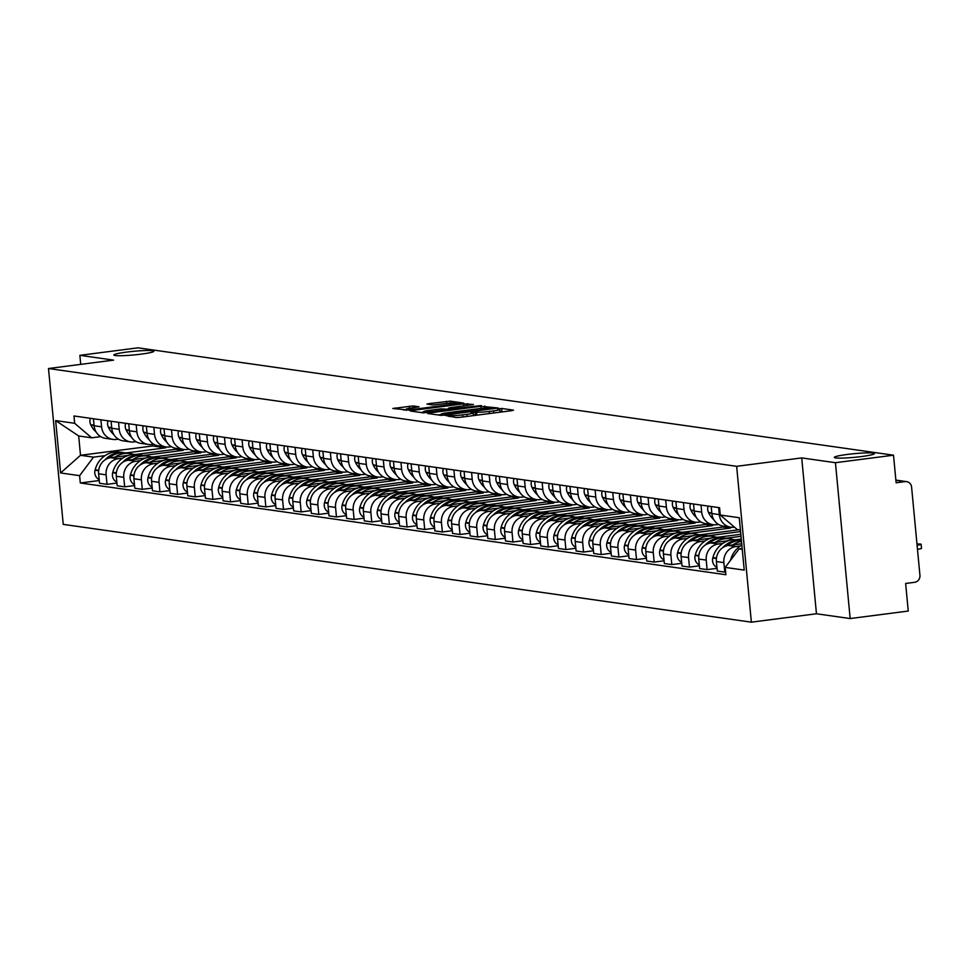 <?xml version="1.0" encoding="UTF-8"?>
<svg xmlns="http://www.w3.org/2000/svg" width="970" height="970" viewBox="0 0 970 970"><rect width="100%" height="100%" fill="white"/><g stroke="black" fill="none" stroke-linecap="round" stroke-linejoin="round"><path stroke-width="1.45" d="M445.606 415.487L456.179 417.524L460.156 417.318L511.724 410.662L513.47 410.128L501.672 408.455L497.513 408.916L499.186 409.182A9.87 0.897 -5.4 0 1 499.853 409.437A9.87 0.897 -5.4 0 1 493.572 410.88L489.28 411.425A9.87 0.897 -5.4 0 1 476.561 412.104L472.257 412.044L470.874 412.359L472.548 412.626A9.87 0.897 -5.4 0 1 473.214 412.88A9.87 0.897 -5.4 0 1 466.934 414.323L462.641 414.869A9.87 0.897 -5.4 0 1 449.922 415.548L445.606 415.487M141.123 354.135A20.115 1.819 -5.4 0 0 153.915 351.213A20.115 1.819 -5.4 0 0 126.646 352.086A20.115 1.819 -5.4 0 0 113.854 355.008A20.115 1.819 -5.4 0 0 141.123 354.135M861.627 456.53A20.115 1.819 -5.4 0 0 874.406 453.608A20.115 1.819 -5.4 0 0 847.137 454.469A20.115 1.819 -5.4 0 0 834.345 457.391A20.115 1.819 -5.4 0 0 861.627 456.53M413.244 405.945L392.838 408.479L410.128 410.213L463.648 403.096L450.335 401.156L428.885 403.629L426.921 404.078L432.741 404.951L445.388 403.617A8.257 0.752 -5.4 0 1 456.567 403.265A8.257 0.752 -5.4 0 1 451.329 404.466L417.379 408.855A8.257 0.752 -5.4 0 1 406.187 409.207A8.257 0.752 -5.4 0 1 411.438 408.006L419.052 406.83L413.244 405.945L413.414 407.752M801.717 457.913L816.449 613.767L850.169 618.557L835.437 462.702L801.717 457.913L736.642 466.315L48.5 368.527L113.575 360.125L79.867 355.335L137.934 347.83L893.515 455.197L896.122 482.781L905.168 481.617L895.88 480.295M835.437 462.702L893.515 455.197M429.334 412.941L427.588 413.462L440.695 415.33L444.66 415.111L498.192 408.006L480.902 406.272L429.334 412.941L429.419 413.729M423.417 412.868L410.31 411.013L412.068 410.48L463.636 403.823L473.421 404.49L450.553 407.642L448.589 408.079L452.517 408.697L481.193 405.581L423.417 412.868M850.169 618.557L908.247 611.051L905.64 583.467L914.686 582.291A6.293 5.856 98.1 0 0 919.936 575.307L911.594 487.098A6.293 5.856 98.1 0 0 905.168 481.617M816.449 613.767L751.374 622.17L63.232 524.382L48.5 368.527M79.867 355.335L80.716 364.368M734.472 527.159L734.108 527.207A14.465 13.471 -81.9 0 1 730.725 527.183A14.465 13.471 -81.9 0 1 719.328 514.609L718.673 507.589M741.723 543.758L728.47 545.467A14.465 13.471 98.1 0 0 716.406 561.545L723.862 562.612A14.465 13.471 -81.9 0 1 735.939 546.534L740.425 545.952M723.862 562.612L724.772 572.118L725.645 571.997M711.204 506.522L711.859 513.542A14.465 13.471 98.1 0 0 723.256 526.128L730.725 527.183M716.406 561.545L717.303 571.051L724.772 572.118M718.503 524.43L716.454 524.697A14.465 13.471 -81.9 0 1 713.071 524.685A14.465 13.471 -81.9 0 1 701.686 512.099L701.019 505.079M717.036 568.323L707.118 569.608L706.221 560.102A14.465 13.471 -81.9 0 1 718.285 544.024L722.771 543.442M693.55 504.012L694.217 511.032A14.465 13.471 98.1 0 0 705.602 523.618L713.071 524.685M728.519 540.678L710.816 542.97A14.465 13.471 98.1 0 0 698.752 559.035L699.649 568.541L707.118 569.608M741.286 539.029L735.806 539.732M700.861 521.933L698.812 522.187A14.465 13.471 -81.9 0 1 695.417 522.175A14.465 13.471 -81.9 0 1 684.032 509.589L683.365 502.569M699.394 565.813L689.464 567.098L688.567 557.592A14.465 13.471 -81.9 0 1 700.631 541.515L705.117 540.933M725.96 538.253L741.019 536.301M675.896 501.502L676.563 508.522A14.465 13.471 98.1 0 0 687.948 521.108L695.417 522.175M710.877 538.168L693.174 540.46A14.465 13.471 98.1 0 0 681.098 556.525L681.995 566.031L689.464 567.098M740.837 534.3L718.152 537.234M683.207 519.423L681.158 519.69A14.465 13.471 -81.9 0 1 677.763 519.665A14.465 13.471 -81.9 0 1 666.378 507.08L665.711 500.059M681.74 563.303L671.81 564.588L670.913 555.082A14.465 13.471 -81.9 0 1 682.989 539.005L687.475 538.435M708.306 535.743L740.571 531.572M658.254 499.004L658.909 506.025A14.465 13.471 98.1 0 0 670.306 518.598L677.763 519.665M693.223 535.658L675.52 537.95A14.465 13.471 98.1 0 0 663.444 554.015L664.353 563.534L671.81 564.588M738.788 529.778L700.498 534.725M665.553 516.913L663.504 517.18A14.465 13.471 -81.9 0 1 660.121 517.155A14.465 13.471 -81.9 0 1 648.724 504.57L648.069 497.549M690.652 533.233L730.41 528.092L730.325 527.134M664.086 560.793L654.168 562.079L653.271 552.573A14.465 13.471 -81.9 0 1 665.335 536.507L669.821 535.925M640.6 496.494L641.267 503.515A14.465 13.471 98.1 0 0 652.652 516.088L660.121 517.155M675.569 533.148L657.866 535.44A14.465 13.471 98.1 0 0 645.802 551.518L646.699 561.024L654.168 562.079M722.856 526.067L722.953 527.037L682.856 532.215M647.899 514.403L645.862 514.67A14.465 13.471 -81.9 0 1 642.467 514.646A14.465 13.471 -81.9 0 1 631.082 502.06L630.415 495.039M672.998 530.723L712.768 525.582L712.671 524.625M646.444 558.296L636.514 559.569L635.617 550.063A14.465 13.471 -81.9 0 1 647.681 533.997L652.167 533.415M622.946 493.985L623.613 501.005A14.465 13.471 98.1 0 0 634.998 513.591L642.467 514.646M657.915 530.651L640.212 532.93A14.465 13.471 98.1 0 0 628.148 549.008L629.045 558.514L636.514 559.569M705.202 523.558L705.299 524.528L665.202 529.705M630.257 511.893L628.208 512.16A14.465 13.471 -81.9 0 1 624.813 512.136A14.465 13.471 -81.9 0 1 613.428 499.55L612.761 492.542M655.356 528.213L695.114 523.072L695.029 522.115M628.79 555.786L618.86 557.071L617.963 547.553A14.465 13.471 -81.9 0 1 630.039 531.487L634.525 530.905M605.292 491.475L605.959 498.495A14.465 13.471 98.1 0 0 617.356 511.081L624.813 512.136M640.273 528.141L622.57 530.42A14.465 13.471 98.1 0 0 610.494 546.498L611.391 556.004L618.86 557.071M687.56 521.048L687.645 522.018L647.548 527.195M612.603 509.383L610.554 509.65A14.465 13.471 -81.9 0 1 607.171 509.626A14.465 13.471 -81.9 0 1 595.774 497.052L595.119 490.032M637.702 525.704L677.46 520.575L677.375 519.605M611.136 553.276L601.218 554.561L600.321 545.055A14.465 13.471 -81.9 0 1 612.385 528.977L616.871 528.395M587.65 488.965L588.305 495.985A14.465 13.471 98.1 0 0 599.702 508.571L607.171 509.626M622.619 525.631L604.916 527.91A14.465 13.471 98.1 0 0 592.852 543.988L593.749 553.494L601.218 554.561M669.906 518.538L670.003 519.508L629.894 524.685M594.949 506.873L592.912 507.14A14.465 13.471 -81.9 0 1 589.517 507.128A14.465 13.471 -81.9 0 1 578.132 494.542L577.465 487.522M620.048 523.194L659.818 518.065L659.721 517.095M593.482 550.766L583.564 552.051L582.667 542.545A14.465 13.471 -81.9 0 1 594.731 526.467L599.217 525.885M569.996 486.455L570.663 493.475A14.465 13.471 98.1 0 0 582.048 506.061L589.517 507.128M604.965 523.121L587.262 525.413A14.465 13.471 98.1 0 0 575.198 541.478L576.095 550.984L583.564 552.051M652.252 516.028L652.349 516.998L612.252 522.175M577.308 504.376L575.258 504.63A14.465 13.471 -81.9 0 1 571.863 504.618A14.465 13.471 -81.9 0 1 560.478 492.032L559.811 485.012M602.406 520.684L642.164 515.555L642.067 514.597M575.841 548.256L565.91 549.541L565.013 540.035A14.465 13.471 -81.9 0 1 577.089 523.958L581.563 523.376M552.342 483.945L553.009 490.965A14.465 13.471 98.1 0 0 564.394 503.551L571.863 504.618M587.323 520.611L569.62 522.903A14.465 13.471 98.1 0 0 557.544 538.968L558.441 548.474L565.91 549.541M634.61 513.518L634.695 514.488L594.598 519.678M559.654 501.866L557.604 502.133A14.465 13.471 -81.9 0 1 554.222 502.108A14.465 13.471 -81.9 0 1 542.824 489.523L542.157 482.502M584.752 518.186L624.51 513.045L624.425 512.087M558.187 545.746L548.268 547.031L547.359 537.525A14.465 13.471 -81.9 0 1 559.435 521.448L563.922 520.878M534.7 481.447L535.355 488.456A14.465 13.471 98.1 0 0 546.753 501.041L554.222 502.108M569.669 518.101L551.966 520.393A14.465 13.471 98.1 0 0 539.902 536.458L540.799 545.977L548.268 547.031M616.956 511.02L617.041 511.978L576.944 517.168M542 499.356L539.95 499.623A14.465 13.471 -81.9 0 1 536.568 499.599A14.465 13.471 -81.9 0 1 525.17 487.013L524.515 479.992M567.098 515.676L606.868 510.535L606.771 509.577M540.533 543.236L530.614 544.522L529.717 535.016A14.465 13.471 -81.9 0 1 541.781 518.95L546.268 518.368M517.046 478.937L517.713 485.958A14.465 13.471 98.1 0 0 529.099 498.531L536.568 499.599M552.015 515.591L534.312 517.883A14.465 13.471 98.1 0 0 522.248 533.961L523.145 543.467L530.614 544.522M599.302 508.51L599.399 509.48L559.302 514.658M524.346 496.846L522.309 497.113A14.465 13.471 -81.9 0 1 518.914 497.089A14.465 13.471 -81.9 0 1 507.528 484.503L506.861 477.482M549.457 513.166L589.214 508.025L589.117 507.067M522.891 540.739L512.96 542.012L512.063 532.506A14.465 13.471 -81.9 0 1 524.127 516.44L528.614 515.858M499.392 476.428L500.059 483.448A14.465 13.471 98.1 0 0 511.445 496.034L518.914 497.089M534.361 513.094L516.67 515.373A14.465 13.471 98.1 0 0 504.594 531.451L505.491 540.957L512.96 542.012M581.648 506L581.745 506.97L541.648 512.148M506.704 494.336L504.655 494.603A14.465 13.471 -81.9 0 1 501.26 494.579A14.465 13.471 -81.9 0 1 489.874 481.993L489.207 474.985M531.803 510.656L571.56 505.515L571.475 504.558M505.237 538.229L495.306 539.514L494.409 529.996A14.465 13.471 -81.9 0 1 506.486 513.93L510.972 513.348M481.738 473.918L482.405 480.938A14.465 13.471 98.1 0 0 493.803 493.524L501.26 494.579M516.719 510.584L499.016 512.863A14.465 13.471 98.1 0 0 486.94 528.941L487.849 538.447L495.306 539.514M564.006 503.491L564.091 504.461L523.994 509.638M489.05 491.826L487.001 492.093A14.465 13.471 -81.9 0 1 483.618 492.069A14.465 13.471 -81.9 0 1 472.22 479.495L471.565 472.475M514.149 508.147L553.906 503.018L553.821 502.048M487.583 535.719L477.664 537.004L476.767 527.498A14.465 13.471 -81.9 0 1 488.832 511.42L493.318 510.838M464.096 471.408L464.751 478.428A14.465 13.471 98.1 0 0 476.149 491.014L483.618 492.069M499.065 508.074L481.362 510.353A14.465 13.471 98.1 0 0 469.298 526.431L470.195 535.937L477.664 537.004M546.352 500.981L546.449 501.951L506.34 507.128M471.396 489.316L469.359 489.583A14.465 13.471 -81.9 0 1 465.964 489.571A14.465 13.471 -81.9 0 1 454.578 476.985L453.911 469.965M496.494 505.637L536.264 500.508L536.167 499.538M469.941 533.209L460.01 534.494L459.113 524.988A14.465 13.471 -81.9 0 1 471.178 508.911L475.664 508.328M446.442 468.898L447.109 475.918A14.465 13.471 98.1 0 0 458.495 488.504L465.964 489.571M481.411 505.564L463.708 507.856A14.465 13.471 98.1 0 0 451.644 523.921L452.541 533.427L460.01 534.494M528.698 498.471L528.795 499.441L488.698 504.618M453.754 486.819L451.705 487.073A14.465 13.471 -81.9 0 1 448.31 487.061A14.465 13.471 -81.9 0 1 436.924 474.475L436.257 467.455M478.853 503.127L518.611 497.998L518.526 497.028M452.287 530.699L442.356 531.984L441.459 522.478A14.465 13.471 -81.9 0 1 453.536 506.401L458.022 505.819M428.788 466.388L429.455 473.408A14.465 13.471 98.1 0 0 440.841 485.994L448.31 487.061M463.769 503.054L446.067 505.346A14.465 13.471 98.1 0 0 433.99 521.411L434.887 530.917L442.356 531.984M511.057 495.961L511.141 496.931L471.044 502.12M436.1 484.309L434.051 484.576A14.465 13.471 -81.9 0 1 430.668 484.551A14.465 13.471 -81.9 0 1 419.27 471.966L418.616 464.945M461.199 500.629L500.957 495.488L500.872 494.53M434.633 528.189L424.714 529.474L423.805 519.968A14.465 13.471 -81.9 0 1 435.882 503.891L440.368 503.321M411.147 463.89L411.801 470.899A14.465 13.471 98.1 0 0 423.199 483.484L430.668 484.551M446.115 500.544L428.413 502.836A14.465 13.471 98.1 0 0 416.348 518.901L417.245 528.42L424.714 529.474M493.403 493.463L493.487 494.421L453.39 499.611M418.446 481.799L416.409 482.066A14.465 13.471 -81.9 0 1 413.014 482.041A14.465 13.471 -81.9 0 1 401.628 469.456L400.962 462.435M443.545 498.119L483.315 492.978L483.218 492.02M416.979 525.679L407.06 526.965L406.163 517.459A14.465 13.471 -81.9 0 1 418.228 501.393L422.714 500.811M393.493 461.38L394.159 468.401A14.465 13.471 98.1 0 0 405.545 480.974L413.014 482.041M428.461 498.034L410.759 500.326A14.465 13.471 98.1 0 0 398.694 516.404L399.591 525.91L407.06 526.965M475.749 490.953L475.846 491.923L435.748 497.101M400.804 479.289L398.755 479.556A14.465 13.471 -81.9 0 1 395.36 479.532A14.465 13.471 -81.9 0 1 383.974 466.946L383.308 459.925M425.903 495.609L465.661 490.468L465.564 489.51M399.337 523.182L389.406 524.455L388.509 514.949A14.465 13.471 -81.9 0 1 400.574 498.883L405.06 498.301M375.839 458.871L376.505 465.891A14.465 13.471 98.1 0 0 387.891 478.477L395.36 479.532M410.819 495.537L393.117 497.816A14.465 13.471 98.1 0 0 381.04 513.894L381.938 523.4L389.406 524.455M458.107 488.443L458.192 489.413L418.094 494.591M383.15 476.779L381.101 477.046A14.465 13.471 -81.9 0 1 377.718 477.022A14.465 13.471 -81.9 0 1 366.32 464.436L365.654 457.428M408.249 493.099L448.007 487.958L447.922 487.001M381.683 520.672L371.752 521.945L370.855 512.439A14.465 13.471 -81.9 0 1 382.932 496.373L387.418 495.791M358.197 456.361L358.851 463.381A14.465 13.471 98.1 0 0 370.249 475.967L377.718 477.022M393.165 493.027L375.463 495.306A14.465 13.471 98.1 0 0 363.386 511.384L364.296 520.89L371.752 521.945M440.453 485.934L440.538 486.904L400.44 492.081M365.496 474.269L363.447 474.536A14.465 13.471 -81.9 0 1 360.064 474.512A14.465 13.471 -81.9 0 1 348.666 461.938L348.012 454.918M390.595 490.59L430.365 485.461L430.268 484.491M364.029 518.162L354.111 519.447L353.213 509.941A14.465 13.471 -81.9 0 1 365.278 493.863L369.764 493.281M340.543 453.851L341.21 460.871A14.465 13.471 98.1 0 0 352.595 473.457L360.064 474.512M375.511 490.517L357.809 492.796A14.465 13.471 98.1 0 0 345.744 508.874L346.642 518.38L354.111 519.447M422.799 483.424L422.896 484.394L382.798 489.571M347.842 471.759L345.805 472.026A14.465 13.471 -81.9 0 1 342.41 472.014A14.465 13.471 -81.9 0 1 331.025 459.428L330.358 452.408M372.953 488.08L412.711 482.951L412.614 481.981M346.387 515.652L336.457 516.937L335.559 507.431A14.465 13.471 -81.9 0 1 347.624 491.353L352.11 490.771M322.889 451.341L323.556 458.361A14.465 13.471 98.1 0 0 334.941 470.947L342.41 472.014M357.857 488.007L340.155 490.299A14.465 13.471 98.1 0 0 328.09 506.364L328.988 515.87L336.457 516.937M405.145 480.914L405.242 481.884L365.144 487.061M330.2 469.262L328.151 469.516A14.465 13.471 -81.9 0 1 324.756 469.504A14.465 13.471 -81.9 0 1 313.371 456.918L312.704 449.898M355.299 485.57L395.057 480.441L394.972 479.471M328.733 513.142L318.803 514.427L317.905 504.921A14.465 13.471 -81.9 0 1 329.982 488.844L334.468 488.262M305.235 448.831L305.902 455.851A14.465 13.471 98.1 0 0 317.299 468.437L324.756 469.504M340.215 485.497L322.513 487.789A14.465 13.471 98.1 0 0 310.436 503.854L311.346 513.36L318.803 514.427M387.503 478.404L387.588 479.374L347.49 484.563M312.546 466.752L310.497 467.007A14.465 13.471 -81.9 0 1 307.114 466.994A14.465 13.471 -81.9 0 1 295.717 454.409L295.062 447.388M337.645 483.072L377.403 477.931L377.318 476.973M311.079 510.632L301.161 511.917L300.263 502.411A14.465 13.471 -81.9 0 1 312.328 486.334L316.814 485.764M287.593 446.333L288.248 453.342A14.465 13.471 98.1 0 0 299.645 465.927L307.114 466.994M322.561 482.987L304.859 485.279A14.465 13.471 98.1 0 0 292.794 501.344L293.692 510.863L301.161 511.917M369.849 475.906L369.946 476.864L329.836 482.054M294.892 464.242L292.855 464.509A14.465 13.471 -81.9 0 1 289.46 464.484A14.465 13.471 -81.9 0 1 278.075 451.899L277.408 444.878M319.991 480.562L359.761 475.421L359.664 474.463M293.437 508.122L283.507 509.408L282.609 499.902A14.465 13.471 -81.9 0 1 294.674 483.836L299.16 483.254M269.939 443.823L270.606 450.844A14.465 13.471 98.1 0 0 281.991 463.417L289.46 464.484M304.907 480.477L287.205 482.769A14.465 13.471 98.1 0 0 275.14 498.847L276.038 508.353L283.507 509.408M352.195 473.396L352.292 474.366L312.195 479.544M277.25 461.732L275.201 461.999A14.465 13.471 -81.9 0 1 271.806 461.975A14.465 13.471 -81.9 0 1 260.421 449.389L259.754 442.368M302.349 478.052L342.107 472.911L342.01 471.953M275.783 505.625L265.853 506.898L264.955 497.392A14.465 13.471 -81.9 0 1 277.032 481.326L281.506 480.744M252.285 441.314L252.952 448.334A14.465 13.471 98.1 0 0 264.337 460.92L271.806 461.975M287.265 477.98L269.563 480.259A14.465 13.471 98.1 0 0 257.486 496.337L258.384 505.843L265.853 506.898M334.553 470.886L334.638 471.856L294.54 477.034M259.596 459.222L257.547 459.489A14.465 13.471 -81.9 0 1 254.164 459.465A14.465 13.471 -81.9 0 1 242.767 446.879L242.1 439.871M284.695 475.542L324.453 470.401L324.368 469.444M258.129 503.115L248.211 504.388L247.302 494.882A14.465 13.471 -81.9 0 1 259.378 478.816L263.864 478.234M234.643 438.804L235.298 445.824A14.465 13.471 98.1 0 0 246.695 458.41L254.164 459.465M269.611 475.47L251.909 477.749A14.465 13.471 98.1 0 0 239.845 493.827L240.742 503.333L248.211 504.388M316.899 468.377L316.984 469.347L276.887 474.524M241.942 456.712L239.893 456.979A14.465 13.471 -81.9 0 1 236.51 456.955A14.465 13.471 -81.9 0 1 225.125 444.381L224.458 437.361M267.041 473.033L306.811 467.892L306.714 466.934M240.475 500.605L230.557 501.89L229.66 492.384A14.465 13.471 -81.9 0 1 241.724 476.306L246.21 475.724M216.989 436.294L217.656 443.314A14.465 13.471 98.1 0 0 229.041 455.9L236.51 456.955M251.957 472.96L234.255 475.239A14.465 13.471 98.1 0 0 222.191 491.317L223.088 500.823L230.557 501.89M299.245 465.867L299.342 466.837L259.245 472.014M224.3 454.202L222.251 454.469A14.465 13.471 -81.9 0 1 218.856 454.457A14.465 13.471 -81.9 0 1 207.471 441.871L206.804 434.851M249.399 470.523L289.157 465.394L289.06 464.424M222.833 498.095L212.903 499.38L212.006 489.874A14.465 13.471 -81.9 0 1 224.07 473.796L228.556 473.214M199.335 433.784L200.002 440.804A14.465 13.471 98.1 0 0 211.387 453.39L218.856 454.457M234.316 470.45L216.613 472.742A14.465 13.471 98.1 0 0 204.537 488.807L205.434 498.313L212.903 499.38M281.591 463.357L281.688 464.327L241.591 469.504M206.646 451.705L204.597 451.959A14.465 13.471 -81.9 0 1 201.202 451.947A14.465 13.471 -81.9 0 1 189.817 439.361L189.15 432.341M231.745 468.013L271.503 462.884L271.418 461.914M205.179 495.585L195.249 496.87L194.352 487.364A14.465 13.471 -81.9 0 1 206.428 471.287L210.914 470.705M181.681 431.274L182.348 438.294A14.465 13.471 98.1 0 0 193.745 450.88L201.202 451.947M216.662 467.94L198.959 470.232A14.465 13.471 98.1 0 0 186.883 486.297L187.792 495.803L195.249 496.87M263.949 460.847L264.034 461.817L223.937 467.007M188.992 449.195L186.943 449.45A14.465 13.471 -81.9 0 1 183.56 449.437A14.465 13.471 -81.9 0 1 172.163 436.852L171.508 429.831M214.091 465.515L253.849 460.374L253.764 459.416M187.525 493.075L177.607 494.361L176.71 484.854A14.465 13.471 -81.9 0 1 188.774 468.777L193.26 468.207M164.039 428.776L164.706 435.785A14.465 13.471 98.1 0 0 176.091 448.37L183.56 449.437M199.008 465.43L181.305 467.722A14.465 13.471 98.1 0 0 169.241 483.787L170.138 493.306L177.607 494.361M246.295 458.349L246.392 459.307L206.283 464.497M171.338 446.685L169.301 446.952A14.465 13.471 -81.9 0 1 165.906 446.928A14.465 13.471 -81.9 0 1 154.521 434.342L153.854 427.321M196.437 463.005L236.207 457.864L236.11 456.906M169.883 490.565L159.953 491.851L159.056 482.345A14.465 13.471 -81.9 0 1 171.12 466.267L175.606 465.697M146.385 426.266L147.052 433.287A14.465 13.471 98.1 0 0 158.437 445.861L165.906 446.928M181.354 462.92L163.651 465.212A14.465 13.471 98.1 0 0 151.587 481.29L152.484 490.796L159.953 491.851M228.641 455.839L228.738 456.809L188.641 461.987M153.696 444.175L151.647 444.442A14.465 13.471 -81.9 0 1 148.252 444.418A14.465 13.471 -81.9 0 1 136.867 431.832L136.2 424.811M178.795 460.495L218.553 455.354L218.468 454.396M152.229 488.068L142.299 489.341L141.402 479.835A14.465 13.471 -81.9 0 1 153.478 463.769L157.964 463.187M128.731 423.757L129.398 430.777A14.465 13.471 98.1 0 0 140.783 443.363L148.252 444.418M163.712 460.423L146.009 462.702A14.465 13.471 98.1 0 0 133.933 478.78L134.83 488.286L142.299 489.341M210.999 453.329L211.084 454.299L170.987 459.477M136.042 441.665L133.993 441.932A14.465 13.471 -81.9 0 1 130.611 441.908A14.465 13.471 -81.9 0 1 119.213 429.322L118.558 422.302M161.141 457.986L200.899 452.844L200.814 451.887M134.575 485.558L124.657 486.831L123.76 477.325A14.465 13.471 -81.9 0 1 135.824 461.259L140.31 460.677M111.089 421.247L111.744 428.267A14.465 13.471 98.1 0 0 123.141 440.853L130.611 441.908M146.058 457.913L128.355 460.192A14.465 13.471 98.1 0 0 116.291 476.27L117.188 485.776L124.657 486.831M193.345 450.82L193.43 451.79L153.333 456.967M118.388 439.155L116.351 439.422A14.465 13.471 -81.9 0 1 112.956 439.398A14.465 13.471 -81.9 0 1 101.571 426.824L100.904 419.804M143.487 455.476L183.257 450.335L183.16 449.377M116.921 483.048L107.003 484.333L106.106 474.827A14.465 13.471 -81.9 0 1 118.17 458.749L122.656 458.167M93.435 418.737L94.102 425.757A14.465 13.471 98.1 0 0 105.487 438.343L112.956 439.398M128.404 455.403L110.701 457.682A14.465 13.471 98.1 0 0 98.637 473.76L99.534 483.266L107.003 484.333M175.691 448.31L175.788 449.28L135.691 454.457M175.788 449.28L183.257 450.335M193.43 451.79L200.899 452.844M211.084 454.299L218.553 455.354M228.738 456.809L236.207 457.864M246.392 459.307L253.849 460.374M264.034 461.817L271.503 462.884M281.688 464.327L289.157 465.394M299.342 466.837L306.811 467.892M316.984 469.347L324.453 470.401M334.638 471.856L342.107 472.911M352.292 474.366L359.761 475.421M369.946 476.864L377.403 477.931M387.588 479.374L395.057 480.441M405.242 481.884L412.711 482.951M422.896 484.394L430.365 485.461M440.538 486.904L448.007 487.958M458.192 489.413L465.661 490.468M475.846 491.923L483.315 492.978M493.487 494.421L500.957 495.488M511.141 496.931L518.611 497.998M528.795 499.441L536.264 500.508M546.449 501.951L553.906 503.018M564.091 504.461L571.56 505.515M581.745 506.97L589.214 508.025M599.399 509.48L606.868 510.535M617.041 511.978L624.51 513.045M634.695 514.488L642.164 515.555M652.349 516.998L659.818 518.065M670.003 519.508L677.46 520.575M687.645 522.018L695.114 523.072M705.299 524.528L712.768 525.582M722.953 527.037L730.41 528.092M740.425 530.008L737.285 529.559L720.261 515.034L719.57 507.71L73.975 415.972L74.666 423.296L91.689 437.822L78.679 435.966L80.51 455.294L93.52 457.149L105.002 455.657M742.171 548.486L739.116 548.887L742.256 549.335M720.261 515.034L739.273 517.737L744.22 570.105L725.208 567.401L739.116 548.887M93.52 457.149L79.613 475.664L80.304 482.987L725.899 574.725L725.208 567.401M79.613 475.664L60.601 472.96L55.654 420.592L74.666 423.296M736.642 466.315L751.374 622.17M152.435 444.333L152.593 445.982L80.51 455.294L60.601 472.96M100.747 436.645L91.689 437.822M125.845 452.966L165.603 447.837L165.506 446.867M152.593 445.982L165.603 447.837M99.279 480.538L80.304 482.987M78.679 435.966L55.654 420.592M476.609 415.196L473.421 415.063M503.248 411.753L500.059 411.62M441.241 414.554L438.1 414.966M443.484 414.639L491.523 408.637L492.893 408.321L491.135 408.043A9.87 0.897 -5.4 0 0 478.416 408.722L447.485 412.723A9.87 0.897 -5.4 0 0 441.204 414.154A9.87 0.897 -5.4 0 0 441.871 414.408L443.532 415.245M420.834 412.505L423.647 412.141M447.473 409.061L448.661 408.916M428.849 410.443A8.257 0.752 -5.4 0 0 423.599 411.644A8.257 0.752 -5.4 0 0 434.79 411.28L448.504 409.207L440.804 408.891L428.849 410.443M406.236 409.704L403.568 410.055M917.087 545.249A7.226 0.655 -5.4 0 0 921.112 544.279A7.226 0.655 -5.4 0 0 916.977 544.073M921.112 544.279L921.5 548.329A7.226 0.655 174.6 0 1 917.474 549.299M741.856 545.067A23.898 22.261 98.1 0 0 730.568 560.078L730.483 560.381M722.614 547.759A23.898 22.261 98.1 0 1 736.266 540.472A23.898 22.261 98.1 0 1 741.419 540.448L737.734 539.926A23.898 22.261 98.1 0 0 732.132 539.89A23.898 22.261 98.1 0 0 712.914 557.568L712.792 558.005A7.942 7.396 98.1 0 0 716.951 567.317M726.676 545.843A23.898 22.261 -81.9 0 1 738.073 540.726A23.898 22.261 -81.9 0 1 741.432 540.569M741.504 541.418A23.898 22.261 98.1 0 0 732.786 544.91M708.148 506.085A7.942 7.396 98.1 0 0 708.5 512.487L708.682 512.887A23.898 22.261 98.1 0 0 714.017 519.981M725.111 538.144A23.898 22.261 98.1 0 0 724.214 537.998L720.079 537.416A23.898 22.261 98.1 0 0 714.478 537.38A23.898 22.261 98.1 0 0 695.26 555.058L695.15 555.495A7.942 7.396 98.1 0 0 699.297 564.807M724.214 537.998A23.898 22.261 98.1 0 0 718.612 537.962A23.898 22.261 98.1 0 0 704.972 545.249M709.021 543.333A23.898 22.261 -81.9 0 1 720.419 538.217A23.898 22.261 -81.9 0 1 726.021 538.253L730.155 538.847A23.898 22.261 98.1 0 0 724.554 538.811A23.898 22.261 98.1 0 0 715.132 542.412M733.89 539.732A23.898 22.261 98.1 0 0 730.155 538.847M690.495 503.588A7.942 7.396 98.1 0 0 690.846 509.99L691.04 510.378A23.898 22.261 98.1 0 0 696.363 517.471M707.457 535.634A23.898 22.261 98.1 0 0 706.56 535.488L702.426 534.906A23.898 22.261 98.1 0 0 696.836 534.87A23.898 22.261 98.1 0 0 677.606 552.548L677.496 552.985A7.942 7.396 98.1 0 0 681.643 562.297M706.56 535.488A23.898 22.261 98.1 0 0 700.958 535.452A23.898 22.261 98.1 0 0 687.318 542.739M691.367 540.823A23.898 22.261 -81.9 0 1 702.765 535.719A23.898 22.261 -81.9 0 1 708.367 535.743L712.501 536.337A23.898 22.261 98.1 0 0 706.9 536.301A23.898 22.261 98.1 0 0 697.491 539.902M716.236 537.222A23.898 22.261 98.1 0 0 712.501 536.337M672.84 501.078A7.942 7.396 98.1 0 0 673.192 507.48L673.386 507.868A23.898 22.261 98.1 0 0 678.709 514.961M689.815 533.136A23.898 22.261 98.1 0 0 688.906 532.979L684.784 532.397A23.898 22.261 98.1 0 0 679.182 532.36A23.898 22.261 98.1 0 0 659.964 550.038L659.842 550.475A7.942 7.396 98.1 0 0 663.989 559.799M688.906 532.979A23.898 22.261 98.1 0 0 683.304 532.954A23.898 22.261 98.1 0 0 669.664 540.229M673.713 538.314A23.898 22.261 -81.9 0 1 685.123 533.209A23.898 22.261 -81.9 0 1 690.725 533.245L694.847 533.827A23.898 22.261 98.1 0 0 689.246 533.791A23.898 22.261 98.1 0 0 679.837 537.392M698.594 534.712A23.898 22.261 98.1 0 0 694.847 533.827M655.199 498.568A7.942 7.396 98.1 0 0 655.538 504.97L655.732 505.37A23.898 22.261 98.1 0 0 661.067 512.451M672.161 530.626A23.898 22.261 98.1 0 0 671.264 530.469L667.13 529.887A23.898 22.261 98.1 0 0 661.528 529.85A23.898 22.261 98.1 0 0 642.31 547.529L642.201 547.965A7.942 7.396 98.1 0 0 646.347 557.289M671.264 530.469A23.898 22.261 98.1 0 0 665.662 530.444A23.898 22.261 98.1 0 0 652.022 537.72M656.072 535.804A23.898 22.261 -81.9 0 1 667.469 530.699A23.898 22.261 -81.9 0 1 673.071 530.736L677.205 531.317A23.898 22.261 98.1 0 0 671.604 531.281A23.898 22.261 98.1 0 0 662.183 534.882M680.94 532.215A23.898 22.261 98.1 0 0 677.205 531.317M637.545 496.058A7.942 7.396 98.1 0 0 637.896 502.46L638.09 502.86A23.898 22.261 98.1 0 0 643.413 509.953M654.507 528.116A23.898 22.261 98.1 0 0 653.61 527.971L649.476 527.377A23.898 22.261 98.1 0 0 643.874 527.341A23.898 22.261 98.1 0 0 624.656 545.031L624.547 545.467A7.942 7.396 98.1 0 0 628.693 554.779M653.61 527.971A23.898 22.261 98.1 0 0 648.009 527.935A23.898 22.261 98.1 0 0 634.368 535.21M638.418 533.294A23.898 22.261 -81.9 0 1 649.815 528.189A23.898 22.261 -81.9 0 1 655.417 528.226L659.552 528.808A23.898 22.261 98.1 0 0 653.95 528.771A23.898 22.261 98.1 0 0 644.529 532.372M663.286 529.705A23.898 22.261 98.1 0 0 659.552 528.808M619.891 493.548A7.942 7.396 98.1 0 0 620.242 499.95L620.436 500.35A23.898 22.261 98.1 0 0 625.759 507.443M636.866 525.607A23.898 22.261 98.1 0 0 635.956 525.461L631.834 524.867A23.898 22.261 98.1 0 0 626.232 524.843A23.898 22.261 98.1 0 0 607.014 542.521L606.893 542.957A7.942 7.396 98.1 0 0 611.039 552.269M635.956 525.461A23.898 22.261 98.1 0 0 630.354 525.425A23.898 22.261 98.1 0 0 616.714 532.712M620.764 530.784A23.898 22.261 -81.9 0 1 632.173 525.679A23.898 22.261 -81.9 0 1 637.775 525.716L641.897 526.298A23.898 22.261 98.1 0 0 636.296 526.274A23.898 22.261 98.1 0 0 626.887 529.862M645.644 527.195A23.898 22.261 98.1 0 0 641.897 526.298M602.237 491.038A7.942 7.396 98.1 0 0 602.588 497.44L602.782 497.84A23.898 22.261 98.1 0 0 608.105 504.933M619.212 523.097A23.898 22.261 98.1 0 0 618.314 522.951L614.18 522.357A23.898 22.261 98.1 0 0 608.578 522.333A23.898 22.261 98.1 0 0 589.36 540.011L589.239 540.448A7.942 7.396 98.1 0 0 593.397 549.76M618.314 522.951A23.898 22.261 98.1 0 0 612.713 522.915A23.898 22.261 98.1 0 0 599.072 530.202M603.122 528.286A23.898 22.261 -81.9 0 1 614.519 523.169A23.898 22.261 -81.9 0 1 620.121 523.206L624.244 523.8A23.898 22.261 98.1 0 0 618.642 523.764A23.898 22.261 98.1 0 0 609.233 527.353M627.99 524.685A23.898 22.261 98.1 0 0 624.244 523.8M584.595 488.528A7.942 7.396 98.1 0 0 584.946 494.93L585.14 495.33A23.898 22.261 98.1 0 0 590.463 502.424M601.558 520.587A23.898 22.261 98.1 0 0 600.66 520.441L596.526 519.859A23.898 22.261 98.1 0 0 590.924 519.823A23.898 22.261 98.1 0 0 571.706 537.501L571.597 537.938A7.942 7.396 98.1 0 0 575.743 547.25M600.66 520.441A23.898 22.261 98.1 0 0 595.059 520.405A23.898 22.261 98.1 0 0 581.418 527.692M585.468 525.776A23.898 22.261 -81.9 0 1 596.865 520.66A23.898 22.261 -81.9 0 1 602.467 520.696L606.602 521.29A23.898 22.261 98.1 0 0 601 521.254A23.898 22.261 98.1 0 0 591.579 524.855M610.336 522.175A23.898 22.261 98.1 0 0 606.602 521.29M566.941 486.031A7.942 7.396 98.1 0 0 567.292 492.433L567.486 492.821A23.898 22.261 98.1 0 0 572.809 499.914M583.916 518.077A23.898 22.261 98.1 0 0 583.006 517.932L578.884 517.349A23.898 22.261 98.1 0 0 573.282 517.313A23.898 22.261 98.1 0 0 554.052 534.991L553.943 535.428A7.942 7.396 98.1 0 0 558.089 544.74M583.006 517.932A23.898 22.261 98.1 0 0 577.405 517.895A23.898 22.261 98.1 0 0 563.764 525.182M567.814 523.266A23.898 22.261 -81.9 0 1 579.211 518.162A23.898 22.261 -81.9 0 1 584.813 518.186L588.948 518.78A23.898 22.261 98.1 0 0 583.346 518.744A23.898 22.261 98.1 0 0 573.937 522.345M592.682 519.665A23.898 22.261 98.1 0 0 588.948 518.78M549.287 483.521A7.942 7.396 98.1 0 0 549.638 489.923L549.832 490.311A23.898 22.261 98.1 0 0 555.155 497.404M566.262 515.579A23.898 22.261 98.1 0 0 565.352 515.422L561.23 514.84A23.898 22.261 98.1 0 0 555.628 514.803A23.898 22.261 98.1 0 0 536.41 532.481L536.289 532.918A7.942 7.396 98.1 0 0 540.448 542.242M565.352 515.422A23.898 22.261 98.1 0 0 559.751 515.397A23.898 22.261 98.1 0 0 546.11 522.672M550.16 520.757A23.898 22.261 -81.9 0 1 561.569 515.652A23.898 22.261 -81.9 0 1 567.171 515.688L571.294 516.27A23.898 22.261 98.1 0 0 565.692 516.234A23.898 22.261 98.1 0 0 556.283 519.835M575.04 517.155A23.898 22.261 98.1 0 0 571.294 516.27M531.645 481.011A7.942 7.396 98.1 0 0 531.996 487.413L532.178 487.813A23.898 22.261 98.1 0 0 537.513 494.894M548.608 513.069A23.898 22.261 98.1 0 0 547.711 512.912L543.576 512.33A23.898 22.261 98.1 0 0 537.974 512.293A23.898 22.261 98.1 0 0 518.756 529.972L518.647 530.408A7.942 7.396 98.1 0 0 522.794 539.732M547.711 512.912A23.898 22.261 98.1 0 0 542.109 512.887A23.898 22.261 98.1 0 0 528.468 520.162M532.518 518.247A23.898 22.261 -81.9 0 1 543.915 513.142A23.898 22.261 -81.9 0 1 549.517 513.178L553.652 513.76A23.898 22.261 98.1 0 0 548.05 513.724A23.898 22.261 98.1 0 0 538.629 517.325M557.386 514.658A23.898 22.261 98.1 0 0 553.652 513.76M513.991 478.501A7.942 7.396 98.1 0 0 514.342 484.903L514.536 485.303A23.898 22.261 98.1 0 0 519.859 492.396M530.954 510.559A23.898 22.261 98.1 0 0 530.057 510.414L525.922 509.82A23.898 22.261 98.1 0 0 520.32 509.783A23.898 22.261 98.1 0 0 501.102 527.474L500.993 527.91A7.942 7.396 98.1 0 0 505.14 537.222M530.057 510.414A23.898 22.261 98.1 0 0 524.455 510.378A23.898 22.261 98.1 0 0 510.814 517.653M514.864 515.737A23.898 22.261 -81.9 0 1 526.261 510.632A23.898 22.261 -81.9 0 1 531.863 510.669L535.998 511.251A23.898 22.261 98.1 0 0 530.396 511.214A23.898 22.261 98.1 0 0 520.987 514.815M539.732 512.148A23.898 22.261 98.1 0 0 535.998 511.251M496.337 475.991A7.942 7.396 98.1 0 0 496.688 482.393L496.882 482.793A23.898 22.261 98.1 0 0 502.205 489.886M513.312 508.05A23.898 22.261 98.1 0 0 512.403 507.904L508.28 507.31A23.898 22.261 98.1 0 0 502.678 507.286A23.898 22.261 98.1 0 0 483.46 524.964L483.339 525.4A7.942 7.396 98.1 0 0 487.486 534.712M512.403 507.904A23.898 22.261 98.1 0 0 506.801 507.868A23.898 22.261 98.1 0 0 493.16 515.155M497.21 513.227A23.898 22.261 -81.9 0 1 508.619 508.122A23.898 22.261 -81.9 0 1 514.221 508.159L518.344 508.741A23.898 22.261 98.1 0 0 512.742 508.716A23.898 22.261 98.1 0 0 503.333 512.305M522.09 509.638A23.898 22.261 98.1 0 0 518.344 508.741M478.683 473.481A7.942 7.396 98.1 0 0 479.034 479.883L479.228 480.283A23.898 22.261 98.1 0 0 484.563 487.376M495.658 505.54A23.898 22.261 98.1 0 0 494.761 505.394L490.626 504.8A23.898 22.261 98.1 0 0 485.024 504.776A23.898 22.261 98.1 0 0 465.806 522.454L465.697 522.891A7.942 7.396 98.1 0 0 469.844 532.203M494.761 505.394A23.898 22.261 98.1 0 0 489.159 505.358A23.898 22.261 98.1 0 0 475.518 512.645M479.568 510.729A23.898 22.261 -81.9 0 1 490.965 505.612A23.898 22.261 -81.9 0 1 496.567 505.649L500.69 506.231A23.898 22.261 98.1 0 0 495.1 506.207A23.898 22.261 98.1 0 0 485.679 509.796M504.436 507.128A23.898 22.261 98.1 0 0 500.69 506.231M461.041 470.971A7.942 7.396 98.1 0 0 461.393 477.373L461.587 477.774A23.898 22.261 98.1 0 0 466.909 484.867M478.004 503.03A23.898 22.261 98.1 0 0 477.107 502.884L472.972 502.302A23.898 22.261 98.1 0 0 467.37 502.266A23.898 22.261 98.1 0 0 448.152 519.944L448.043 520.381A7.942 7.396 98.1 0 0 452.19 529.693M477.107 502.884A23.898 22.261 98.1 0 0 471.505 502.848A23.898 22.261 98.1 0 0 457.864 510.135M461.914 508.219A23.898 22.261 -81.9 0 1 473.311 503.103A23.898 22.261 -81.9 0 1 478.913 503.139L483.048 503.733A23.898 22.261 98.1 0 0 477.446 503.697A23.898 22.261 98.1 0 0 468.025 507.298M486.782 504.618A23.898 22.261 98.1 0 0 483.048 503.733M443.387 468.462A7.942 7.396 98.1 0 0 443.739 474.876L443.933 475.264A23.898 22.261 98.1 0 0 449.255 482.357M460.362 500.52A23.898 22.261 98.1 0 0 459.453 500.374L455.33 499.792A23.898 22.261 98.1 0 0 449.728 499.756A23.898 22.261 98.1 0 0 430.51 517.434L430.389 517.871A7.942 7.396 98.1 0 0 434.536 527.183M459.453 500.374A23.898 22.261 98.1 0 0 453.851 500.338A23.898 22.261 98.1 0 0 440.21 507.625M444.26 505.709A23.898 22.261 -81.9 0 1 455.67 500.605A23.898 22.261 -81.9 0 1 461.259 500.629L465.394 501.223A23.898 22.261 98.1 0 0 459.792 501.187A23.898 22.261 98.1 0 0 450.383 504.788M469.14 502.108A23.898 22.261 98.1 0 0 465.394 501.223M425.733 465.964A7.942 7.396 98.1 0 0 426.085 472.366L426.279 472.754A23.898 22.261 98.1 0 0 431.601 479.847M442.708 498.022A23.898 22.261 98.1 0 0 441.799 497.865L437.676 497.283A23.898 22.261 98.1 0 0 432.074 497.246A23.898 22.261 98.1 0 0 412.856 514.924L412.735 515.361A7.942 7.396 98.1 0 0 416.894 524.685M441.799 497.865A23.898 22.261 98.1 0 0 436.209 497.84A23.898 22.261 98.1 0 0 422.556 505.115M426.618 503.2A23.898 22.261 -81.9 0 1 438.016 498.095A23.898 22.261 -81.9 0 1 443.617 498.131L447.74 498.713A23.898 22.261 98.1 0 0 442.138 498.677A23.898 22.261 98.1 0 0 432.729 502.278M451.486 499.599A23.898 22.261 98.1 0 0 447.74 498.713M408.091 463.454A7.942 7.396 98.1 0 0 408.443 469.856L408.637 470.256A23.898 22.261 98.1 0 0 413.96 477.337M425.054 495.512A23.898 22.261 98.1 0 0 424.157 495.355L420.022 494.773A23.898 22.261 98.1 0 0 414.42 494.736A23.898 22.261 98.1 0 0 395.202 512.415L395.093 512.851A7.942 7.396 98.1 0 0 399.24 522.175M424.157 495.355A23.898 22.261 98.1 0 0 418.555 495.33A23.898 22.261 98.1 0 0 404.914 502.605M408.964 500.69A23.898 22.261 -81.9 0 1 420.362 495.585A23.898 22.261 -81.9 0 1 425.963 495.621L430.098 496.203A23.898 22.261 98.1 0 0 424.496 496.167A23.898 22.261 98.1 0 0 415.075 499.768M433.832 497.101A23.898 22.261 98.1 0 0 430.098 496.203M390.437 460.944A7.942 7.396 98.1 0 0 390.789 467.346L390.983 467.746A23.898 22.261 98.1 0 0 396.306 474.839M407.4 493.002A23.898 22.261 98.1 0 0 406.503 492.857L402.368 492.263A23.898 22.261 98.1 0 0 396.779 492.226A23.898 22.261 98.1 0 0 377.548 509.917L377.439 510.353A7.942 7.396 98.1 0 0 381.586 519.665M406.503 492.857A23.898 22.261 98.1 0 0 400.901 492.821A23.898 22.261 98.1 0 0 387.26 500.096M391.31 498.18A23.898 22.261 -81.9 0 1 402.708 493.075A23.898 22.261 -81.9 0 1 408.309 493.112L412.444 493.694A23.898 22.261 98.1 0 0 406.842 493.657A23.898 22.261 98.1 0 0 397.433 497.258M416.178 494.591A23.898 22.261 98.1 0 0 412.444 493.694M372.783 458.434A7.942 7.396 98.1 0 0 373.135 464.836L373.329 465.236A23.898 22.261 98.1 0 0 378.652 472.329M389.758 490.493A23.898 22.261 98.1 0 0 388.849 490.347L384.726 489.753A23.898 22.261 98.1 0 0 379.124 489.729A23.898 22.261 98.1 0 0 359.906 507.407L359.785 507.843A7.942 7.396 98.1 0 0 363.944 517.155M388.849 490.347A23.898 22.261 98.1 0 0 383.247 490.311A23.898 22.261 98.1 0 0 369.606 497.598M373.656 495.67A23.898 22.261 -81.9 0 1 385.066 490.565A23.898 22.261 -81.9 0 1 390.667 490.602L394.79 491.184A23.898 22.261 98.1 0 0 389.188 491.159A23.898 22.261 98.1 0 0 379.779 494.748M398.537 492.081A23.898 22.261 98.1 0 0 394.79 491.184M355.141 455.924A7.942 7.396 98.1 0 0 355.481 462.326L355.675 462.726A23.898 22.261 98.1 0 0 361.01 469.82M372.104 487.983A23.898 22.261 98.1 0 0 371.207 487.837L367.072 487.243A23.898 22.261 98.1 0 0 361.47 487.219A23.898 22.261 98.1 0 0 342.252 504.897L342.143 505.334A7.942 7.396 98.1 0 0 346.29 514.646M371.207 487.837A23.898 22.261 98.1 0 0 365.605 487.801A23.898 22.261 98.1 0 0 351.964 495.088M356.014 493.172A23.898 22.261 -81.9 0 1 367.412 488.055A23.898 22.261 -81.9 0 1 373.013 488.092L377.148 488.674A23.898 22.261 98.1 0 0 371.546 488.65A23.898 22.261 98.1 0 0 362.125 492.239M380.883 489.571A23.898 22.261 98.1 0 0 377.148 488.674M337.487 453.414A7.942 7.396 98.1 0 0 337.839 459.816L338.033 460.216A23.898 22.261 98.1 0 0 343.356 467.31M354.45 485.473A23.898 22.261 98.1 0 0 353.553 485.327L349.418 484.745A23.898 22.261 98.1 0 0 343.816 484.709A23.898 22.261 98.1 0 0 324.598 502.387L324.489 502.824A7.942 7.396 98.1 0 0 328.636 512.136M353.553 485.327A23.898 22.261 98.1 0 0 347.951 485.291A23.898 22.261 98.1 0 0 334.31 492.578M338.36 490.662A23.898 22.261 -81.9 0 1 349.758 485.546A23.898 22.261 -81.9 0 1 355.359 485.582L359.494 486.176A23.898 22.261 98.1 0 0 353.892 486.14A23.898 22.261 98.1 0 0 344.471 489.741M363.229 487.061A23.898 22.261 98.1 0 0 359.494 486.176M319.833 450.904A7.942 7.396 98.1 0 0 320.185 457.319L320.379 457.707A23.898 22.261 98.1 0 0 325.702 464.8M336.808 482.963A23.898 22.261 98.1 0 0 335.899 482.817L331.776 482.236A23.898 22.261 98.1 0 0 326.175 482.199A23.898 22.261 98.1 0 0 306.956 499.877L306.835 500.314A7.942 7.396 98.1 0 0 310.982 509.626M335.899 482.817A23.898 22.261 98.1 0 0 330.297 482.781A23.898 22.261 98.1 0 0 316.656 490.068M320.706 488.152A23.898 22.261 -81.9 0 1 332.116 483.048A23.898 22.261 -81.9 0 1 337.718 483.072L341.84 483.666A23.898 22.261 98.1 0 0 336.238 483.63A23.898 22.261 98.1 0 0 326.829 487.231M345.587 484.551A23.898 22.261 98.1 0 0 341.84 483.666M302.179 448.407A7.942 7.396 98.1 0 0 302.531 454.809L302.725 455.197A23.898 22.261 98.1 0 0 308.06 462.29M319.154 480.465A23.898 22.261 98.1 0 0 318.257 480.308L314.122 479.726A23.898 22.261 98.1 0 0 308.521 479.689A23.898 22.261 98.1 0 0 289.302 497.367L289.181 497.804A7.942 7.396 98.1 0 0 293.34 507.128M318.257 480.308A23.898 22.261 98.1 0 0 312.655 480.283A23.898 22.261 98.1 0 0 299.015 487.558M303.064 485.643A23.898 22.261 -81.9 0 1 314.462 480.538A23.898 22.261 -81.9 0 1 320.064 480.574L324.186 481.156A23.898 22.261 98.1 0 0 318.596 481.12A23.898 22.261 98.1 0 0 309.175 484.721M327.933 482.041A23.898 22.261 98.1 0 0 324.186 481.156M284.537 445.897A7.942 7.396 98.1 0 0 284.889 452.299L285.083 452.699A23.898 22.261 98.1 0 0 290.406 459.78M301.5 477.955A23.898 22.261 98.1 0 0 300.603 477.798L296.468 477.216A23.898 22.261 98.1 0 0 290.867 477.179A23.898 22.261 98.1 0 0 271.648 494.858L271.539 495.294A7.942 7.396 98.1 0 0 275.686 504.618M300.603 477.798A23.898 22.261 98.1 0 0 295.001 477.774A23.898 22.261 98.1 0 0 281.361 485.048M285.41 483.133A23.898 22.261 -81.9 0 1 296.808 478.028A23.898 22.261 -81.9 0 1 302.41 478.064L306.544 478.646A23.898 22.261 98.1 0 0 300.942 478.61A23.898 22.261 98.1 0 0 291.521 482.211M310.279 479.544A23.898 22.261 98.1 0 0 306.544 478.646M266.883 443.387A7.942 7.396 98.1 0 0 267.235 449.789L267.429 450.189A23.898 22.261 98.1 0 0 272.752 457.282M283.858 475.445A23.898 22.261 98.1 0 0 282.949 475.3L278.827 474.706A23.898 22.261 98.1 0 0 273.225 474.669A23.898 22.261 98.1 0 0 253.994 492.36L253.885 492.796A7.942 7.396 98.1 0 0 258.032 502.108M282.949 475.3A23.898 22.261 98.1 0 0 277.347 475.264A23.898 22.261 98.1 0 0 263.707 482.539M267.756 480.623A23.898 22.261 -81.9 0 1 279.166 475.518A23.898 22.261 -81.9 0 1 284.756 475.555L288.89 476.137A23.898 22.261 98.1 0 0 283.288 476.1A23.898 22.261 98.1 0 0 273.879 479.701M292.637 477.034A23.898 22.261 98.1 0 0 288.89 476.137M249.229 440.877A7.942 7.396 98.1 0 0 249.581 447.279L249.775 447.679A23.898 22.261 98.1 0 0 255.098 454.772M266.204 472.936A23.898 22.261 98.1 0 0 265.295 472.79L261.173 472.196A23.898 22.261 98.1 0 0 255.571 472.172A23.898 22.261 98.1 0 0 236.353 489.85L236.231 490.286A7.942 7.396 98.1 0 0 240.39 499.599M265.295 472.79A23.898 22.261 98.1 0 0 259.705 472.754A23.898 22.261 98.1 0 0 246.053 480.041M250.102 478.113A23.898 22.261 -81.9 0 1 261.512 473.008A23.898 22.261 -81.9 0 1 267.114 473.045L271.236 473.627A23.898 22.261 98.1 0 0 265.635 473.603A23.898 22.261 98.1 0 0 256.225 477.191M274.983 474.524A23.898 22.261 98.1 0 0 271.236 473.627M231.587 438.367A7.942 7.396 98.1 0 0 231.939 444.769L232.121 445.169A23.898 22.261 98.1 0 0 237.456 452.262M248.55 470.426A23.898 22.261 98.1 0 0 247.653 470.28L243.518 469.686A23.898 22.261 98.1 0 0 237.917 469.662A23.898 22.261 98.1 0 0 218.699 487.34L218.589 487.777A7.942 7.396 98.1 0 0 222.736 497.089M247.653 470.28A23.898 22.261 98.1 0 0 242.051 470.244A23.898 22.261 98.1 0 0 228.411 477.531M232.46 475.615A23.898 22.261 -81.9 0 1 243.858 470.498A23.898 22.261 -81.9 0 1 249.46 470.535L253.594 471.117A23.898 22.261 98.1 0 0 247.993 471.093A23.898 22.261 98.1 0 0 238.571 474.682M257.329 472.014A23.898 22.261 98.1 0 0 253.594 471.117M213.933 435.857A7.942 7.396 98.1 0 0 214.285 442.259L214.479 442.659A23.898 22.261 98.1 0 0 219.802 449.753M230.896 467.916A23.898 22.261 98.1 0 0 229.999 467.77L225.864 467.188A23.898 22.261 98.1 0 0 220.263 467.152A23.898 22.261 98.1 0 0 201.045 484.83L200.935 485.267A7.942 7.396 98.1 0 0 205.082 494.579M229.999 467.77A23.898 22.261 98.1 0 0 224.397 467.734A23.898 22.261 98.1 0 0 210.757 475.021M214.806 473.105A23.898 22.261 -81.9 0 1 226.204 467.989A23.898 22.261 -81.9 0 1 231.806 468.025L235.94 468.619A23.898 22.261 98.1 0 0 230.339 468.583A23.898 22.261 98.1 0 0 220.93 472.184M239.675 469.504A23.898 22.261 98.1 0 0 235.94 468.619M196.279 433.347A7.942 7.396 98.1 0 0 196.631 439.762L196.825 440.15A23.898 22.261 98.1 0 0 202.148 447.243M213.254 465.406A23.898 22.261 98.1 0 0 212.345 465.26L208.223 464.678A23.898 22.261 98.1 0 0 202.621 464.642A23.898 22.261 98.1 0 0 183.403 482.32L183.281 482.757A7.942 7.396 98.1 0 0 187.428 492.069M212.345 465.26A23.898 22.261 98.1 0 0 206.743 465.224A23.898 22.261 98.1 0 0 193.103 472.511M197.152 470.595A23.898 22.261 -81.9 0 1 208.562 465.491A23.898 22.261 -81.9 0 1 214.164 465.515L218.286 466.109A23.898 22.261 98.1 0 0 212.685 466.073A23.898 22.261 98.1 0 0 203.276 469.674M222.033 466.994A23.898 22.261 98.1 0 0 218.286 466.109M178.625 430.85A7.942 7.396 98.1 0 0 178.977 437.252L179.171 437.64A23.898 22.261 98.1 0 0 184.506 444.733M195.6 462.908A23.898 22.261 98.1 0 0 194.703 462.751L190.569 462.169A23.898 22.261 98.1 0 0 184.967 462.132A23.898 22.261 98.1 0 0 165.749 479.81L165.64 480.247A7.942 7.396 98.1 0 0 169.786 489.571M194.703 462.751A23.898 22.261 98.1 0 0 189.101 462.714A23.898 22.261 98.1 0 0 175.461 470.001M179.511 468.086A23.898 22.261 -81.9 0 1 190.908 462.981A23.898 22.261 -81.9 0 1 196.51 463.005L200.644 463.599A23.898 22.261 98.1 0 0 195.043 463.563A23.898 22.261 98.1 0 0 185.622 467.164M204.379 464.484A23.898 22.261 98.1 0 0 200.644 463.599M160.984 428.34A7.942 7.396 98.1 0 0 161.335 434.742L161.529 435.142A23.898 22.261 98.1 0 0 166.852 442.223M177.946 460.398A23.898 22.261 98.1 0 0 177.049 460.241L172.915 459.659A23.898 22.261 98.1 0 0 167.313 459.622A23.898 22.261 98.1 0 0 148.095 477.301L147.986 477.737A7.942 7.396 98.1 0 0 152.132 487.061M177.049 460.241A23.898 22.261 98.1 0 0 171.447 460.216A23.898 22.261 98.1 0 0 157.807 467.491M161.857 465.576A23.898 22.261 -81.9 0 1 173.254 460.471A23.898 22.261 -81.9 0 1 178.856 460.507L182.99 461.089A23.898 22.261 98.1 0 0 177.389 461.053A23.898 22.261 98.1 0 0 167.968 464.654M186.725 461.987A23.898 22.261 98.1 0 0 182.99 461.089M143.33 425.83A7.942 7.396 98.1 0 0 143.681 432.232L143.875 432.632A23.898 22.261 98.1 0 0 149.198 439.725M160.305 457.888A23.898 22.261 98.1 0 0 159.395 457.743L155.273 457.149A23.898 22.261 98.1 0 0 149.671 457.112A23.898 22.261 98.1 0 0 130.453 474.803L130.332 475.239A7.942 7.396 98.1 0 0 134.478 484.551M159.395 457.743A23.898 22.261 98.1 0 0 153.793 457.707A23.898 22.261 98.1 0 0 140.153 464.982M144.203 463.066A23.898 22.261 -81.9 0 1 155.612 457.961A23.898 22.261 -81.9 0 1 161.214 457.998L165.337 458.58A23.898 22.261 98.1 0 0 159.735 458.543A23.898 22.261 98.1 0 0 150.326 462.144M169.083 459.477A23.898 22.261 98.1 0 0 165.337 458.58M125.676 423.32A7.942 7.396 98.1 0 0 126.027 429.722L126.221 430.122A23.898 22.261 98.1 0 0 131.544 437.215M142.651 455.379A23.898 22.261 98.1 0 0 141.741 455.233L137.619 454.639A23.898 22.261 98.1 0 0 132.017 454.615A23.898 22.261 98.1 0 0 112.799 472.293L112.678 472.729A7.942 7.396 98.1 0 0 116.836 482.041M141.741 455.233A23.898 22.261 98.1 0 0 136.152 455.197A23.898 22.261 98.1 0 0 122.499 462.484M126.561 460.556A23.898 22.261 -81.9 0 1 137.958 455.451A23.898 22.261 -81.9 0 1 143.56 455.488L147.682 456.07A23.898 22.261 98.1 0 0 142.081 456.045A23.898 22.261 98.1 0 0 132.672 459.634M151.429 456.967A23.898 22.261 98.1 0 0 147.682 456.07M108.034 420.81A7.942 7.396 98.1 0 0 108.385 427.212L108.579 427.612A23.898 22.261 98.1 0 0 113.902 434.705M124.997 452.869A23.898 22.261 98.1 0 0 124.099 452.723L119.965 452.129A23.898 22.261 98.1 0 0 114.363 452.105A23.898 22.261 98.1 0 0 95.145 469.783L95.036 470.22A7.942 7.396 98.1 0 0 99.182 479.532M124.099 452.723A23.898 22.261 98.1 0 0 118.498 452.687A23.898 22.261 98.1 0 0 104.857 459.974M108.907 458.058A23.898 22.261 -81.9 0 1 120.304 452.941A23.898 22.261 -81.9 0 1 125.906 452.978L130.041 453.56A23.898 22.261 98.1 0 0 124.439 453.536A23.898 22.261 98.1 0 0 115.018 457.125M133.775 454.457A23.898 22.261 98.1 0 0 130.041 453.56M90.38 418.3A7.942 7.396 98.1 0 0 90.731 424.702L90.925 425.103A23.898 22.261 98.1 0 0 96.248 432.196M116.291 476.27L123.76 477.325M133.933 478.78L141.402 479.835M151.587 481.29L159.056 482.345M169.241 483.787L176.71 484.854M186.883 486.297L194.352 487.364M204.537 488.807L212.006 489.874M222.191 491.317L229.66 492.384M239.845 493.827L247.302 494.882M257.486 496.337L264.955 497.392M275.14 498.847L282.609 499.902M292.794 501.344L300.263 502.411M310.436 503.854L317.905 504.921M328.09 506.364L335.559 507.431M345.744 508.874L353.213 509.941M363.386 511.384L370.855 512.439M381.04 513.894L388.509 514.949M398.694 516.404L406.163 517.459M416.348 518.901L423.805 519.968M433.99 521.411L441.459 522.478M451.644 523.921L459.113 524.988M469.298 526.431L476.767 527.498M486.94 528.941L494.409 529.996M504.594 531.451L512.063 532.506M522.248 533.961L529.717 535.016M539.902 536.458L547.359 537.525M557.544 538.968L565.013 540.035M575.198 541.478L582.667 542.545M592.852 543.988L600.321 545.055M610.494 546.498L617.963 547.553M628.148 549.008L635.617 550.063M645.802 551.518L653.271 552.573M663.444 554.015L670.913 555.082M681.098 556.525L688.567 557.592M698.752 559.035L706.221 560.102M98.637 473.76L106.106 474.827M110.701 457.682L118.17 458.749M128.355 460.192L135.824 461.259M111.744 428.267L119.213 429.322M146.009 462.702L153.478 463.769M129.398 430.777L136.867 431.832M163.651 465.212L171.12 466.267M147.052 433.287L154.521 434.342M181.305 467.722L188.774 468.777M164.706 435.785L172.163 436.852M198.959 470.232L206.428 471.287M182.348 438.294L189.817 439.361M216.613 472.742L224.07 473.796M200.002 440.804L207.471 441.871M234.255 475.239L241.724 476.306M217.656 443.314L225.125 444.381M251.909 477.749L259.378 478.816M235.298 445.824L242.767 446.879M269.563 480.259L277.032 481.326M252.952 448.334L260.421 449.389M287.205 482.769L294.674 483.836M270.606 450.844L278.075 451.899M304.859 485.279L312.328 486.334M288.248 453.342L295.717 454.409M322.513 487.789L329.982 488.844M305.902 455.851L313.371 456.918M340.155 490.299L347.624 491.353M323.556 458.361L331.025 459.428M357.809 492.796L365.278 493.863M341.21 460.871L348.666 461.938M375.463 495.306L382.932 496.373M358.851 463.381L366.32 464.436M393.117 497.816L400.574 498.883M376.505 465.891L383.974 466.946M410.759 500.326L418.228 501.393M394.159 468.401L401.628 469.456M428.413 502.836L435.882 503.891M411.801 470.899L419.27 471.966M446.067 505.346L453.536 506.401M429.455 473.408L436.924 474.475M463.708 507.856L471.178 508.911M447.109 475.918L454.578 476.985M481.362 510.353L488.832 511.42M464.751 478.428L472.22 479.495M499.016 512.863L506.486 513.93M482.405 480.938L489.874 481.993M516.67 515.373L524.127 516.44M500.059 483.448L507.528 484.503M534.312 517.883L541.781 518.95M517.713 485.958L525.17 487.013M551.966 520.393L559.435 521.448M535.355 488.456L542.824 489.523M569.62 522.903L577.089 523.958M553.009 490.965L560.478 492.032M587.262 525.413L594.731 526.467M570.663 493.475L578.132 494.542M604.916 527.91L612.385 528.977M588.305 495.985L595.774 497.052M622.57 530.42L630.039 531.487M605.959 498.495L613.428 499.55M640.212 532.93L647.681 533.997M623.613 501.005L631.082 502.06M657.866 535.44L665.335 536.507M641.267 503.515L648.724 504.57M675.52 537.95L682.989 539.005M658.909 506.025L666.378 507.08M693.174 540.46L700.631 541.515M676.563 508.522L684.032 509.589M710.816 542.97L718.285 544.024M694.217 511.032L701.686 512.099M728.47 545.467L735.939 546.534M711.859 513.542L719.328 514.609M94.102 425.757L101.571 426.824M450.019 416.651L449.922 415.548M462.836 416.967L462.641 414.869M467.14 416.421L466.934 414.323M475.324 415.014L475.033 411.898M476.852 415.16L476.561 412.104M489.474 413.535L489.28 411.425M493.778 412.978L493.572 410.88M501.963 411.571L501.672 408.455M448.492 416.433L448.395 415.33M481.108 408.418L480.902 406.272M485.073 408.079L484.879 406.066M441.956 415.354L441.871 414.408M412.141 411.268L412.068 410.48M463.83 405.921L463.636 403.823M467.782 405.411L467.613 403.605M448.952 409.873L448.795 408.164M452.59 409.413L452.517 408.697M428.958 404.417L428.885 403.629M446.564 403.471L446.358 401.374M450.516 403.108L450.335 401.156M394.875 408.819L394.802 408.03M409.461 408.285L409.267 406.163M712.792 558.005L716.418 558.514M708.5 512.487L711.81 512.96M712.914 557.568L716.466 558.077M708.682 512.887L711.847 513.336M695.15 555.495L698.764 556.004M690.846 509.99L694.156 510.45M695.26 555.058L698.812 555.567M691.04 510.378L694.193 510.826M677.496 552.985L681.11 553.506M673.192 507.48L676.502 507.953M677.606 552.548L681.17 553.058M673.386 507.868L676.539 508.316M659.842 550.475L663.468 550.996M655.538 504.97L658.86 505.443M659.964 550.038L663.516 550.548M655.732 505.37L658.897 505.819M642.201 547.965L645.814 548.486M637.896 502.46L641.206 502.933M642.31 547.529L645.862 548.038M638.09 502.86L641.243 503.309M624.547 545.467L628.16 545.977M620.242 499.95L623.552 500.423M624.656 545.031L628.208 545.528M620.436 500.35L623.589 500.799M606.893 542.957L610.506 543.467M602.588 497.44L605.91 497.913M607.014 542.521L610.566 543.018M602.782 497.84L605.947 498.289M589.239 540.448L592.864 540.957M584.946 494.93L588.256 495.403M589.36 540.011L592.912 540.52M585.14 495.33L588.293 495.779M571.597 537.938L575.21 538.447M567.292 492.433L570.602 492.893M571.706 537.501L575.258 538.01M567.486 492.821L570.639 493.269M553.943 535.428L557.556 535.949M549.638 489.923L552.948 490.396M554.052 534.991L557.617 535.501M549.832 490.311L552.985 490.759M536.289 532.918L539.914 533.439M531.996 487.413L535.307 487.886M536.41 532.481L539.963 532.991M532.178 487.813L535.343 488.262M518.647 530.408L522.26 530.929M514.342 484.903L517.653 485.376M518.756 529.972L522.309 530.481M514.536 485.303L517.689 485.752M500.993 527.91L504.606 528.42M496.688 482.393L499.999 482.866M501.102 527.474L504.655 527.971M496.882 482.793L500.035 483.242M483.339 525.4L486.952 525.91M479.034 479.883L482.357 480.356M483.46 524.964L487.013 525.461M479.228 480.283L482.393 480.732M465.697 522.891L469.31 523.4M461.393 477.373L464.703 477.846M465.806 522.454L469.359 522.963M461.587 477.774L464.739 478.222M448.043 520.381L451.656 520.89M443.739 474.876L447.049 475.336M448.152 519.944L451.705 520.453M443.933 475.264L447.085 475.712M430.389 517.871L434.002 518.392M426.085 472.366L429.407 472.839M430.51 517.434L434.063 517.944M426.279 472.754L429.431 473.202M412.735 515.361L416.36 515.882M408.443 469.856L411.753 470.329M412.856 514.924L416.409 515.434M408.637 470.256L411.789 470.705M395.093 512.851L398.706 513.372M390.789 467.346L394.099 467.819M395.202 512.415L398.755 512.924M390.983 467.746L394.135 468.195M377.439 510.353L381.052 510.863M373.135 464.836L376.445 465.309M377.548 509.917L381.113 510.414M373.329 465.236L376.481 465.685M359.785 507.843L363.411 508.353M355.481 462.326L358.803 462.799M359.906 507.407L363.459 507.904M355.675 462.726L358.839 463.175M342.143 505.334L345.757 505.843M337.839 459.816L341.149 460.289M342.252 504.897L345.805 505.394M338.033 460.216L341.185 460.665M324.489 502.824L328.103 503.333M320.185 457.319L323.495 457.779M324.598 502.387L328.151 502.896M320.379 457.707L323.531 458.155M306.835 500.314L310.449 500.823M302.531 454.809L305.853 455.269M306.956 499.877L310.509 500.387M302.725 455.197L305.889 455.645M289.181 497.804L292.807 498.325M284.889 452.299L288.199 452.772M289.302 497.367L292.855 497.877M285.083 452.699L288.236 453.148M271.539 495.294L275.153 495.815M267.235 449.789L270.545 450.262M271.648 494.858L275.201 495.367M267.429 450.189L270.581 450.638M253.885 492.796L257.499 493.306M249.581 447.279L252.903 447.752M253.994 492.36L257.559 492.857M249.775 447.679L252.927 448.128M236.231 490.286L239.857 490.796M231.939 444.769L235.249 445.242M236.353 489.85L239.905 490.347M232.121 445.169L235.286 445.618M218.589 487.777L222.203 488.286M214.285 442.259L217.595 442.732M218.699 487.34L222.251 487.837M214.479 442.659L217.632 443.108M200.935 485.267L204.549 485.776M196.631 439.762L199.941 440.222M201.045 484.83L204.597 485.339M196.825 440.15L199.978 440.598M183.281 482.757L186.895 483.266M178.977 437.252L182.299 437.712M183.403 482.32L186.955 482.83M179.171 437.64L182.336 438.088M165.64 480.247L169.253 480.768M161.335 434.742L164.645 435.215M165.749 479.81L169.301 480.32M161.529 435.142L164.682 435.578M147.986 477.737L151.599 478.258M143.681 432.232L146.991 432.705M148.095 477.301L151.647 477.81M143.875 432.632L147.028 433.081M130.332 475.239L133.945 475.749M126.027 429.722L129.35 430.195M130.453 474.803L134.005 475.3M126.221 430.122L129.374 430.571M112.678 472.729L116.303 473.239M108.385 427.212L111.695 427.685M112.799 472.293L116.351 472.79M108.579 427.612L111.732 428.061M95.036 470.22L98.649 470.729M90.731 424.702L94.041 425.175M95.145 469.783L98.698 470.28M90.925 425.103L94.078 425.551M895.868 480.089L906.647 481.629M473.469 415.596L473.214 412.88M500.108 412.153L499.853 409.437M441.314 415.366L441.204 414.154M448.77 409.898L448.589 408.079M423.72 412.905L423.599 411.644M406.309 410.431L406.187 409.207M456.664 404.199L456.567 403.265"/></g></svg>
